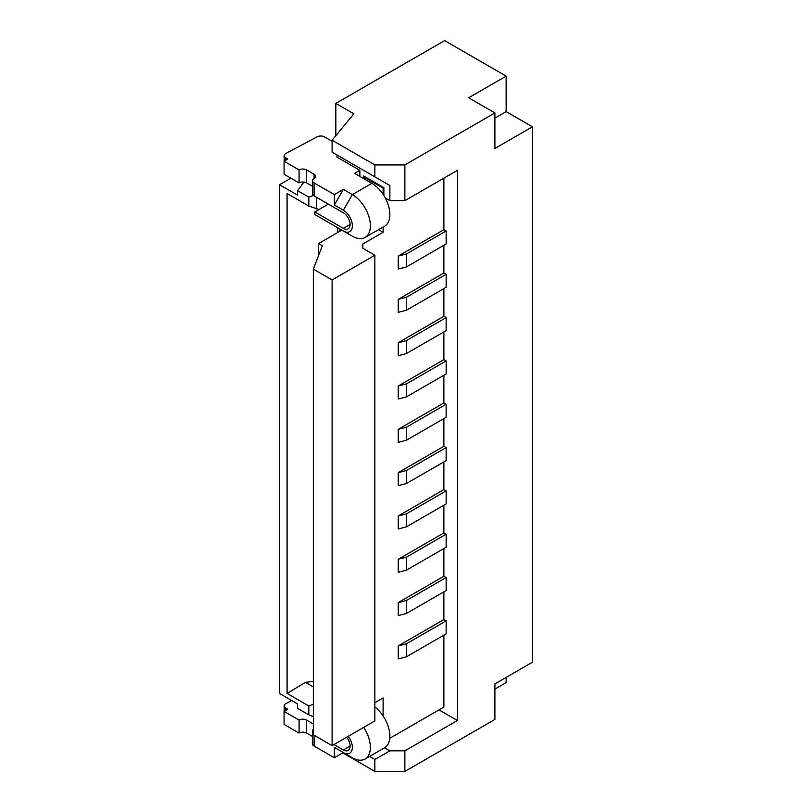 <?xml version="1.0" encoding="UTF-8"?>
<svg xmlns="http://www.w3.org/2000/svg" width="812" height="812" viewBox="0 0 812 812"><rect width="100%" height="100%" fill="white"/><g stroke="black" fill="none" stroke-linecap="round" stroke-linejoin="round"><path stroke-width="1.22" d="M334.341 205L334.341 194.596L343.344 189.399L334.341 205L343.344 210.196L352.357 194.596L343.344 189.399M332.098 141.318L324.445 136.903A5.308 3.065 180 0 0 317.096 136.812L285.885 153.448A5.308 3.065 180 0 0 284.17 155.701A5.308 3.065 180 0 0 285.733 157.863L287.824 159.081L284.078 161.243L299.08 169.911A5.308 3.065 180 0 1 306.581 169.911L314.082 174.235A5.308 3.065 180 0 1 315.645 176.407A5.308 3.065 180 0 1 314.082 178.569A5.308 3.065 180 0 0 312.529 180.741A5.308 3.065 180 0 0 314.082 182.903L334.341 194.596M343.344 210.196A12.738 7.349 -120 0 1 352.357 225.787A12.738 7.349 -120 0 1 343.344 230.984L314.853 214.541L314.853 211.942L343.344 228.385A9.551 5.511 -120 0 0 348.125 228.862A9.551 5.511 -120 0 0 350.104 224.488A9.551 5.511 -120 0 0 343.344 212.795L314.082 195.895A5.308 3.065 180 0 1 312.529 193.733L312.529 180.741M314.853 211.942L328.352 204.137M332.098 140.232L353.849 113.812L335.843 103.408L444.641 40.6L506.17 76.125L506.17 111.64L532.428 126.804L494.914 148.464L494.914 112.939L404.873 164.927L374.86 164.927L374.86 176.833L332.098 152.148L332.098 140.232L374.86 164.927M374.86 706.927A25.466 14.707 60 0 1 389.872 736.098A25.466 14.707 60 0 1 384.594 747.75L389.872 750.826L404.873 750.826L404.873 771.4L494.914 719.422L494.914 683.897L532.428 662.237L532.428 126.804M506.17 677.401L506.17 682.598L494.914 689.094M446.143 274.304L446.143 287.306L406.376 310.265L406.376 297.263L446.143 274.304L443.89 273.005L443.89 245.285M446.143 317.624L446.143 330.626L406.376 353.585L406.376 340.583L446.143 317.624L443.89 316.325L443.89 288.605M443.89 229.684L398.215 256.064L406.376 253.943L446.143 230.984L443.89 229.684L443.89 178.143M446.143 230.984L446.143 243.986L406.376 266.945L398.215 269.056L398.215 256.064M406.376 383.903L406.376 396.906L398.215 399.017L398.215 386.015L406.376 383.903L446.143 360.944L443.89 359.645L443.89 331.925M446.143 360.944L446.143 373.946L406.376 396.906M406.376 427.224L406.376 440.226L398.215 442.337L398.215 429.335L406.376 427.224L446.143 404.264L443.89 402.965L443.89 375.245M446.143 404.264L446.143 417.267L406.376 440.226M406.376 470.544L406.376 483.546L398.215 485.657L398.215 472.655L406.376 470.544L446.143 447.585L443.89 446.285L443.89 418.566M446.143 447.585L446.143 460.587L406.376 483.546M406.376 513.864L406.376 526.856L398.215 528.977L398.215 515.975L406.376 513.864L446.143 490.905L443.89 489.606L443.89 461.886M446.143 490.905L446.143 503.907L406.376 526.856M406.376 557.184L406.376 570.176L398.215 572.287L398.215 559.295L406.376 557.184L446.143 534.225L443.89 532.926L443.89 505.206M446.143 534.225L446.143 547.217L406.376 570.176M406.376 600.504L406.376 613.496L398.215 615.608L398.215 602.616L406.376 600.504L446.143 577.545L443.89 576.246L443.89 548.516M446.143 577.545L446.143 590.537L406.376 613.496M406.376 643.825L406.376 656.817L398.215 658.928L398.215 645.936L406.376 643.825L446.143 620.865L443.89 619.566L443.89 591.836M446.143 620.865L446.143 633.857L406.376 656.817M389.76 738.321L443.89 707.069L443.89 635.157M352.357 236.19L343.344 230.984L352.357 236.19A25.466 14.707 -120 0 0 365.085 237.449L384.594 226.183A25.466 14.707 -120 0 0 389.872 214.53A25.466 14.707 -120 0 0 371.866 183.339L354.6 173.372L359.858 170.337L336.929 157.102L336.929 154.94L389.872 185.501L389.872 200.665L404.873 200.665L457.4 170.337L457.4 720.498L439.018 709.891M443.89 273.005L398.215 299.374L406.376 297.263M443.89 316.325L398.215 342.694L406.376 340.583M383.863 187.663L363.603 175.971A5.308 3.065 180 0 0 365.106 177.706L383.112 188.1L383.863 187.663L383.863 195.56M383.112 188.1L383.112 194.393M383.112 227.035L383.112 232.283L378.565 229.664M362.852 243.986L362.852 248.32L362.852 243.986L383.112 232.283M374.86 702.735L383.112 697.975L383.112 715.961M443.89 619.566L398.215 645.936M443.89 576.246L398.215 602.616M443.89 532.926L398.215 559.295M443.89 489.606L398.215 515.975M443.89 446.285L398.215 472.655M443.89 402.965L398.215 429.335M443.89 359.645L398.215 386.015M406.376 353.585L398.215 355.697L398.215 342.694M406.376 310.265L398.215 312.376L398.215 299.374M365.085 237.449A25.466 14.707 -120 0 0 370.363 225.787A25.466 14.707 -120 0 0 352.357 194.596L371.866 183.339M312.529 186.334L306.581 182.903A5.308 3.065 180 0 0 299.08 182.903L284.078 174.235L284.078 161.243M299.08 169.911L299.08 182.903M313.341 681.359L305.454 682.374L287.072 693.428L287.072 193.52L308.834 206.075L319.075 209.496M334.341 747.355L343.344 752.551L334.341 747.355L334.341 757.758L314.082 746.055A5.308 3.065 180 0 1 312.529 743.893L312.529 730.891A5.308 3.065 180 0 1 313.341 729.277M313.341 732.515A5.308 3.065 180 0 1 312.529 730.891M359.858 170.337L359.858 176.407M316.335 208.968L316.335 197.194M335.843 135.675L335.843 103.408M494.914 112.939L468.656 97.785L506.17 76.125M494.914 118.146L506.17 111.64M389.872 185.501L374.86 176.833M404.873 200.665L404.873 164.927M363.603 175.971L363.603 178.569M385.284 198.016L389.872 200.665M406.376 253.943L406.376 266.945M337.386 232.699L337.386 227.543M339.639 231.4L339.639 228.842M290.929 178.193L279.572 184.75L297.578 195.144L297.578 190.698L308.834 197.194L313.422 195.428M308.834 197.194L308.834 206.075M457.4 720.498L404.873 750.826M313.341 269.107L332.098 279.937L332.098 745.629L313.341 734.799L313.341 269.107L322.344 245.721L318.588 243.549L341.852 230.121M297.578 190.698L303.211 183.116L304.774 182.213M318.588 255.465L318.588 243.549M332.098 279.937L374.86 255.242L362.852 248.32M348.267 736.291A12.738 7.349 60 0 1 352.357 747.355A12.738 7.349 60 0 1 343.344 752.551L352.357 757.758A25.466 14.707 60 0 0 365.085 759.017L384.594 747.75M346.622 737.235A9.551 5.511 60 0 1 350.104 746.055A9.551 5.511 60 0 1 348.125 750.43A9.551 5.511 60 0 1 343.344 749.953L333.965 744.543M363.705 727.369A25.466 14.707 60 0 1 370.363 747.355A25.466 14.707 60 0 1 365.085 759.017M334.341 757.758L343.344 752.551M312.529 736.494L306.581 733.063L306.581 720.071A5.308 3.065 180 0 0 299.08 720.071L284.078 711.403L287.824 709.241L285.733 708.023A5.308 3.065 180 0 1 284.17 705.861A5.308 3.065 180 0 1 285.885 703.608L291.681 700.523M284.078 711.403L284.078 724.395L299.08 733.063A5.308 3.065 180 0 1 306.581 733.063M305.454 682.374L313.341 686.932M287.072 693.428L308.834 705.983L313.341 704.258M332.098 745.629L374.86 720.934L374.86 255.242M313.341 723.969L306.581 720.071M279.572 184.75L279.572 693.529L297.578 703.923L297.578 708.368L308.834 714.864L308.834 705.983M308.834 714.864L313.341 716.6M404.873 771.4L374.86 771.4L374.86 759.484L369.561 756.429M342.786 752.876L374.86 771.4M389.872 750.826L374.86 759.484M299.08 733.063L299.08 720.071M314.082 182.903L314.082 195.895M350.104 224.488L343.344 228.385M314.082 174.235L314.082 178.569M306.581 169.911L306.581 182.903M285.733 157.863L285.733 160.289M314.082 746.055L314.082 735.225M365.106 177.706L365.106 179.442M350.104 746.055L343.344 749.953M285.733 710.449L285.733 708.023M284.17 155.701L284.17 161.182M284.17 711.342L284.17 705.861"/></g></svg>
